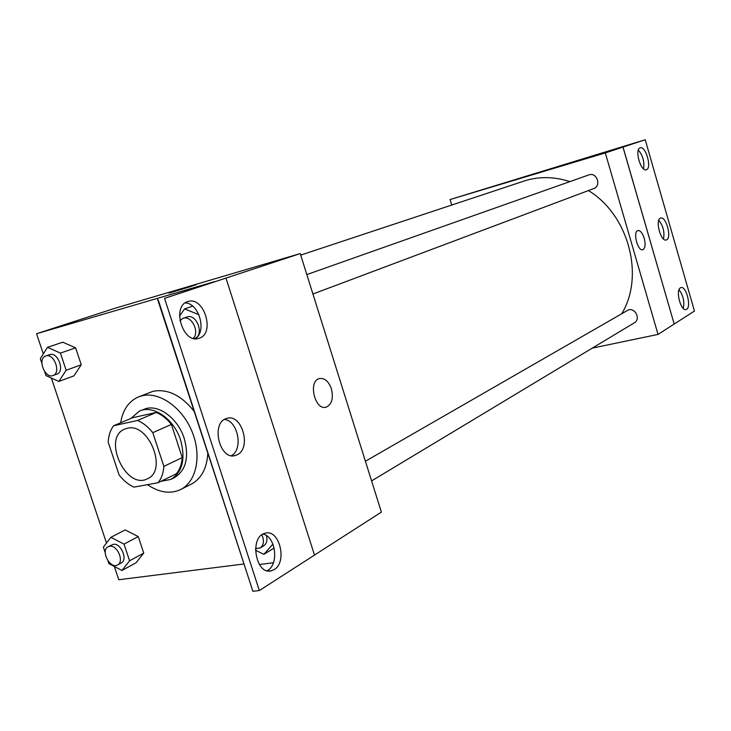 <?xml version="1.0" encoding="UTF-8"?>
<svg xmlns="http://www.w3.org/2000/svg" width="731" height="731" viewBox="0 0 731 731"><rect width="100%" height="100%" fill="white"/><g stroke="black" fill="none" stroke-linecap="round" stroke-linejoin="round"><path stroke-width="1.1" d="M127.167 428.311C148.621 422.07 168.084 470.554 147.47 478.759C125.924 490.419 101.883 437.695 124.8 429.07L127.167 428.311M108.206 442.154L119.08 474.931C123.457 480.541 128.4 484.607 133.892 487.138L158.015 482.752C161.45 478.549 163.397 473.094 163.872 466.378L152.806 432.67C148.238 426.941 143.148 422.865 137.519 420.453L113.588 425.771C110.335 430.102 108.544 435.566 108.206 442.154M163.872 466.378L182.247 457.588L171.401 424.409L152.806 432.67M137.519 420.453L156.26 412.439L132.448 417.785L113.588 425.771M156.26 412.439C161.853 414.788 166.896 418.781 171.401 424.409M182.247 457.588C181.745 464.212 179.78 469.604 176.354 473.77L158.015 482.752M160.948 481.318L170.78 479.454C182.412 472.217 185.701 459.141 180.648 440.236C174.188 419.155 153.272 404.554 139.557 411.014L130.812 418.479M139.557 411.014L146.291 408.483C159.925 404.873 178.282 419.21 184.267 438.563C189.302 457.405 186.003 470.444 174.371 477.681L170.78 479.454M120.642 422.783C122.781 409.899 128.711 401.282 138.433 396.942L142.116 395.763C159.431 391.441 182.266 407.496 192.015 431.518C201.948 455.486 196.511 481.747 180.667 489.523C170.305 494.284 159.239 492.667 147.47 484.671M138.433 396.942L153.108 391.277C167.554 388.645 181.142 395.206 193.861 410.959M207.778 453.777C206.791 468.58 201.29 478.704 191.275 484.16L180.667 489.523M314.504 555.067L381.381 512.111L300.231 253.584L164.548 298.358L214.375 281.7L36.55 333.729L43.303 353.932M51.362 378.037L106.507 543.042M114.347 566.507L118.769 579.738L243.587 564.021M44.655 371.622L45.989 375.588L58.836 381.445L73.932 375.871L81.251 364.778L75.622 347.828L62.729 342.19L47.46 347.353L40.324 358.656L41.85 363.216M107.95 560.823L108.892 563.628L121.94 570.509L136.076 562.733L143.733 553.093L138.25 536.581L125.165 529.929L110.865 537.322L103.382 547.144L105.218 552.645M192.509 286.022L169.309 293.03L192.509 286.022M300.231 253.584L114.986 308.272L36.55 333.729M331.371 388.746C333.592 398.13 331.911 404.252 326.328 407.103C315.052 411.261 307.696 381.244 319.337 378.567C324.518 377.763 328.53 381.153 331.371 388.746C328.53 381.153 324.518 377.763 319.328 378.567C307.687 381.244 315.052 411.261 326.328 407.103C331.911 404.252 333.592 398.13 331.371 388.746M158.316 300.185L252.871 591.251L259.331 590.547L314.513 555.094L225.98 278.091M157.311 298.449L244.775 566.324M259.341 564.515L273.421 562.76M196.136 284.752L169.062 293.149M164.548 298.358L259.331 590.547M199.462 338.142C215.481 333.044 203.83 295.827 187.949 301.547C171.246 305.604 182.777 344.31 198.878 338.343L199.462 338.142M274.171 569.568C287.822 561.975 279.205 528.221 264.914 533.31C248.814 536.919 255.978 576.238 271.749 570.664L274.171 569.568M237.118 454.801C251.912 448.386 241.879 413.015 226.774 418.434C210.327 422.271 219.602 461.197 235.583 455.413L237.118 454.801M195.278 338.709C207.129 331.664 199.042 302.954 185.162 302.936M267.107 570.719L267.765 570.335C279.233 564.049 275.532 536.161 263.005 534.105M231.425 455.66C243.542 449.446 237.95 420.526 224.463 419.475M300.715 255.11L525.726 180.511C539.981 176.326 554.683 176.701 569.842 181.617M588.446 190.563C628.459 214.777 644.715 275.413 622.017 313.279M365.409 461.234L628.623 309.789C635.595 307.842 640.749 319.401 634.417 322.764L371.586 480.916M306.819 274.573L589.204 174.782C596.953 172.132 601.522 186.058 593.736 188.58L312.923 293.999M592.293 348.111L658.028 334.414L605.314 152.916L450.086 199.526L451.749 205.009M644.23 238.279C645.711 244.437 645.245 248.248 642.841 249.71C637.779 251.766 632.562 231.636 637.88 230.548C640.347 230.347 642.458 232.924 644.23 238.279C642.458 232.924 640.338 230.347 637.88 230.548C632.562 231.636 637.779 251.766 642.841 249.71C645.245 248.248 645.711 244.437 644.23 238.279M450.086 199.526L645.217 139.749L694.45 311.04L674.192 324.052L622.976 147.086L605.314 152.916M674.146 324.061L658.028 334.414M542.493 171.52L525.15 176.774L542.493 171.52M645.217 139.749L622.976 147.086M543.562 171.145L525.15 176.783M666.617 239.823C672.017 237.721 666.023 215.919 660.641 218.103C654.784 219.273 660.742 242.235 666.307 239.951L666.617 239.823M680.442 287.84C675.252 290.225 680.872 311.671 686.107 309.487C691.901 308.299 686.436 285.465 680.881 287.649L680.442 287.84M640.137 147.872C634.316 149.243 640.767 172.068 646.314 169.756C652.198 168.505 645.811 145.606 640.192 147.854L640.137 147.872M674.192 324.052L623.031 147.068M663.474 238.964C664.753 232.01 663.191 225.788 658.777 220.296M683.257 308.409C684.664 301.565 683.257 295.351 679.026 289.768M643.508 168.843C644.632 161.779 642.905 155.548 638.327 150.138M58.836 381.445L66.137 370.251L60.426 353.091L47.46 347.353M45.724 355.988L49.863 354.572C58.078 351.739 65.169 371.686 56.835 374.135L52.988 375.524C44.746 379.024 37.089 358.473 45.724 355.988L45.998 355.906C54.213 353.073 61.34 373.084 52.988 375.524M73.932 375.871L81.251 364.778L66.137 370.251M81.251 364.778L75.622 347.828L60.426 353.091M75.622 347.828L62.729 342.19M121.94 570.509L129.588 560.805L124.023 544.102L110.865 537.322M108.133 546.715L113.204 544.348C120.88 542.667 128.199 559.809 121.172 562.998L117.581 564.953C110.125 569.531 100.184 550.342 108.133 546.715L109.586 546.249C117.262 544.568 124.608 561.764 117.581 564.953M136.076 562.733L143.733 553.093L129.588 560.805M143.733 553.093L138.25 536.581L124.023 544.102M138.25 536.581L125.165 529.929M198.896 314.659L184.568 308.939L179.506 316.167M179.89 320.699L182.96 318.35L187.136 316.889C196.922 313.562 204.589 335.31 194.729 338.371L194.208 338.563M192.664 306.143L184.568 308.939M182.96 318.35L183.362 318.223C191.65 315.299 200.002 332.349 193.203 338.334M255.457 550.205L263.882 554.326L272.91 544.083M266.459 535.622C267.555 540.373 266.623 543.782 263.672 545.856L260.199 547.939L255.512 548.615M274.162 548.058L263.882 554.326M261.89 534.827C264.403 540.73 263.845 545.107 260.199 547.939M233.792 455.751L235.583 455.413M268.981 570.993L271.749 570.664M198.202 338.517L198.878 338.343"/></g></svg>
